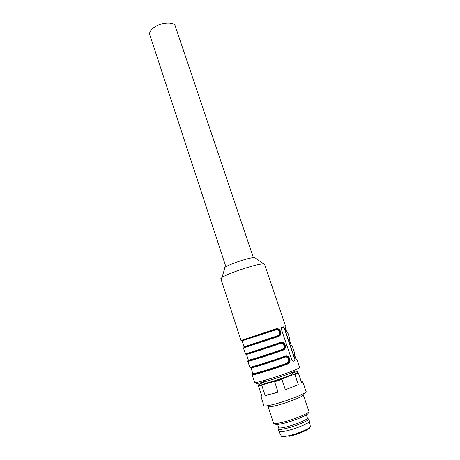 <?xml version="1.0" encoding="UTF-8"?>
<svg xmlns="http://www.w3.org/2000/svg" width="460" height="460" viewBox="0 0 460 460"><rect width="100%" height="100%" fill="white"/><g stroke="black" fill="none" stroke-linecap="round" stroke-linejoin="round"><path stroke-width="0.69" d="M291.726 371.467L292.485 373.716L290.685 374.917C284.608 377.873 264.189 384.255 264.115 383.243L264.086 383.163M253.333 257.606L175.392 26.485C174.696 21.488 161.242 22.051 153.951 27.542C151.288 29.486 149.839 31.424 149.609 33.35L149.845 34.971M255.495 258.071L254.742 257.531L253.058 257.64C246.778 258.319 228.528 264.592 225.084 267.243C224.112 267.933 223.986 268.347 224.704 268.485M285.418 325.72L264.534 264.27L263.505 263.844L261.211 264.046C252.603 265.15 226.699 274.022 221.984 277.466L220.903 278.777M245.37 346.443L245.559 347.007M247.578 353.199L247.854 354.056M249.924 360.393L250.079 360.876M251.999 366.769L252.27 367.58M294.906 358.978L284.401 328.014L283.412 326.859L281.399 327.623L281.313 329.044L291.881 360.272L293.123 361.324L294.049 360.933L294.998 360.427L294.906 358.978L294.705 360.513L292.939 361.359M251.005 367.281L250.527 367.143C246.267 369.368 270.336 362.066 285.355 356.534L285.47 356C287.402 355.586 288.851 356.506 289.811 358.766C290.433 361.169 289.863 362.854 288.098 363.814L287.672 363.423L288.587 362.859C289.53 361.859 289.754 360.554 289.265 358.944C288.431 356.879 287.138 356.074 285.378 356.523C287 356.149 288.213 356.977 289.029 359.013C289.518 360.611 289.328 361.911 288.472 362.911L288.437 362.94M252.419 374.405L252.661 373.388M280.853 342.303C282.791 341.918 284.234 342.849 285.194 345.098C285.804 347.472 285.229 349.128 283.464 350.048L283.147 349.675L284.01 349.077C284.912 348.099 285.125 346.834 284.648 345.276C283.814 343.212 282.509 342.401 280.744 342.838L280.853 342.303C267.329 347.018 245.197 354.154 245.312 353.774L245.301 353.74M248.296 360.531L248.337 360.151C248.302 360.692 269.64 353.941 282.624 349.289L283.044 349.669L284.01 349.077M244.007 347.288L244.047 346.863M276.276 328.71C278.214 328.359 279.657 329.297 280.611 331.534C281.215 333.891 280.635 335.512 278.863 336.398L278.45 336.03L279.467 335.409C280.335 334.454 280.531 333.224 280.065 331.712C279.237 329.659 277.938 328.837 276.167 329.251L276.276 328.71L240.994 340.503M248.664 345.397L248.831 345.909M250.89 352.199L251.183 353.079M253.264 359.455L253.42 359.933M255.363 365.867L255.645 366.723M287.845 333.253L287.845 333.253C287.396 333.143 286.707 331.988 285.775 329.774C285.165 327.457 285.01 326.117 285.298 325.755L285.177 326.243M253.661 351.336L253.213 352.452M292.37 346.564L292.37 346.564C291.933 346.506 291.249 345.362 290.312 343.137C289.696 340.797 289.53 339.422 289.8 339.008L289.696 339.486M257.531 365.24L257.37 366.235M296.51 359.651L296.93 359.979C296.51 359.967 295.832 358.846 294.889 356.609C294.268 354.246 294.084 352.831 294.342 352.366L294.245 352.831M281.612 327.451L283.09 326.962L284.2 328.084L294.705 359.036M252.465 374.014L252.707 373.825C248.492 376.245 272.671 369.098 287.672 363.423M283.142 349.669L283.987 349.1M248.222 360.571L248.365 360.496C244.047 362.52 268.013 355.068 283.044 349.669M244.018 347.283L279.341 335.472C280.134 334.518 280.295 333.293 279.835 331.786C279.024 329.762 277.8 328.917 276.167 329.251L276.058 329.791C277.524 329.521 278.622 330.24 279.341 331.959C279.795 333.759 279.358 334.995 278.036 335.662L278.45 336.03M242.282 340.797L241.914 340.693L242.207 340.848M255.835 366.672L255.553 365.815M253.609 359.875L253.437 359.341M251.367 353.021L251.079 352.141M248.998 345.793L248.848 345.339M287.178 332.58L287.448 332.936M253.77 352.279L254.512 351.06M291.686 345.891L291.973 346.242M257.899 366.085L258.106 365.073M285.355 356.534L285.24 357.063C286.707 356.741 287.799 357.449 288.523 359.179C288.995 361.025 288.57 362.308 287.247 363.032L287.575 363.417C273.907 368.5 251.505 375.619 252.73 373.589C252.793 374.469 274.286 367.919 287.247 363.032M246.278 353.849L246.203 353.866C241.833 355.701 265.696 348.093 280.744 342.838L280.629 343.373C282.095 343.074 283.188 343.792 283.912 345.512C284.378 347.334 283.946 348.594 282.624 349.289M280.744 342.838C282.371 342.476 283.596 343.309 284.412 345.345C284.889 346.897 284.711 348.162 283.889 349.134M254.604 351.032L253.954 352.222M258.284 365.016L258.1 366.022M255.858 350.842L254.587 352.021M258.963 364.815L258.641 365.867M261.435 395.094L260.751 395.979L261.774 396.135L258.474 386.009L261.809 385.394L265.155 395.623L270.859 394.226L278.041 392.115L274.614 381.765L281.882 379.368L285.332 389.712L298.293 384.704L294.843 374.486L298.293 372.859L301.72 382.973L302.784 381.829L301.3 381.708L298.293 372.859M263.873 405.565L263.931 405.737C264.615 406.312 268.025 405.812 274.154 404.242C288.127 400.677 308.171 392.627 306.072 391.523L302.835 381.984M263.775 382.214L258.836 384.491L258.428 385.411L263.568 384.456L261.809 385.394M274.614 381.765L272.55 381.909L263.568 384.456M272.55 381.909L283.699 378.229L281.882 379.368M294.843 374.486L292.79 374.808L283.699 378.229M292.79 374.808L298.109 372.312M297.873 371.599L292.376 372.715M270.946 381.852C266.817 383.007 264.54 383.473 264.115 383.243C264.54 383.473 266.817 383.007 270.946 381.852C280.238 379.247 293.733 374.129 292.485 373.716C293.733 374.129 280.238 379.247 270.946 381.852M265.155 395.623L278.041 392.115M258.474 386.009L258.428 385.411M273.487 423.022L268.134 406.646C268.72 407.146 271.578 406.738 276.713 405.433C288.345 402.488 304.997 395.767 303.261 394.789M301.72 382.973L301.3 381.708M285.332 389.712L298.293 384.704M273.55 423.206C274.189 423.867 277.104 423.585 282.296 422.36C294.055 419.612 310.695 412.591 308.832 411.257L303.312 394.945M275.379 423.631C274.844 424.822 277.529 424.741 283.44 423.378C295.251 420.641 311.454 413.505 307.591 412.856M307.659 418.404L308.683 419.106C308.441 420.865 295.096 426.362 285.798 428.473C282.072 429.335 279.663 429.617 278.564 429.324L278.173 429.082L278.933 431.399C279.519 432.043 282.066 431.859 286.58 430.836C296.763 428.559 311.086 422.378 309.43 421.049L308.717 418.922M306.366 414.874L307.401 418.226C307.148 419.871 294.601 425.023 285.861 427.024C282.354 427.834 280.082 428.11 279.047 427.84L278.616 427.455M278.869 431.221L281.313 436.103C281.761 436.827 284.211 436.701 288.661 435.723C298.523 433.573 312.271 427.507 310.31 426.253L309.459 421.435M297.022 359.858L299.575 367.367C299.834 367.586 298.919 368.178 296.832 369.144C287.351 373.675 254.593 383.973 254.644 382.444L254.604 382.329M285.47 356C271.969 360.968 249.665 367.897 249.671 367.155L249.642 367.086M288.098 363.814C274.614 368.92 252.212 375.728 252.149 374.785L254.644 382.444M283.464 350.048C269.957 354.907 247.721 361.928 247.779 361.347L249.837 367.178M278.863 336.398L243.449 347.984M292.474 346.478L294.342 352.366M296.223 359.3L296.93 359.979M296.125 370.852C290.915 373.29 277.714 377.959 267.835 380.851C257.439 383.789 254.225 384.186 258.181 382.036M294.848 360.577L294.521 360.674M283.412 326.859L283.09 326.962M241.914 340.693L276.167 329.251M250.798 367.712L250.827 367.758C250.844 368.489 272.268 361.847 285.24 357.063M252.701 373.503L250.924 367.206M246.451 354.349L246.468 354.372C246.37 354.758 267.639 347.921 280.629 343.373M248.337 360.111L248.354 360.163C248.843 361.456 269.997 354.142 282.94 349.669L283.849 349.169M242.328 340.768L276.058 329.791M244.007 346.823L278.036 335.662M289.363 436.241C298.298 434.297 310.874 428.846 309.775 427.455M225.889 266.737L149.678 34.471M225.084 267.243L221.984 277.466M254.742 257.531L263.505 263.844M220.846 278.599L240.994 340.498L241.5 340.618M279.467 335.409L278.553 336.03C264.799 340.825 242.656 347.622 243.438 348.013L245.312 353.774L246.134 353.884M287.96 333.201L289.904 338.905M252.149 374.785C252.718 374.681 274.482 368.586 287.77 363.423L288.587 362.859M247.779 361.347C248.394 360.853 269.893 354.562 283.147 349.675M294.998 360.427L294.705 360.513M286.775 331.953L285.275 327.675M291.335 345.351C290.22 342.936 289.656 341.147 289.633 339.986M295.935 358.863L294.365 354.459M242.144 341.096L244.013 346.834C244.444 347.708 265.403 340.279 278.34 336.03L279.3 335.501M263.373 380.983L264.115 383.243M246.468 354.372L248.354 360.163M285.51 328.814L286.149 330.688M290.047 342.165L290.685 344.057M294.613 355.626L295.262 357.529M263.931 405.737L260.751 395.979M260.854 385.083L260.412 385.698M296.97 372.951L297.718 373.163M307.401 418.226L308.683 419.106M279.047 427.84L278.564 429.324M278.674 427.616L277.627 424.43"/></g></svg>
